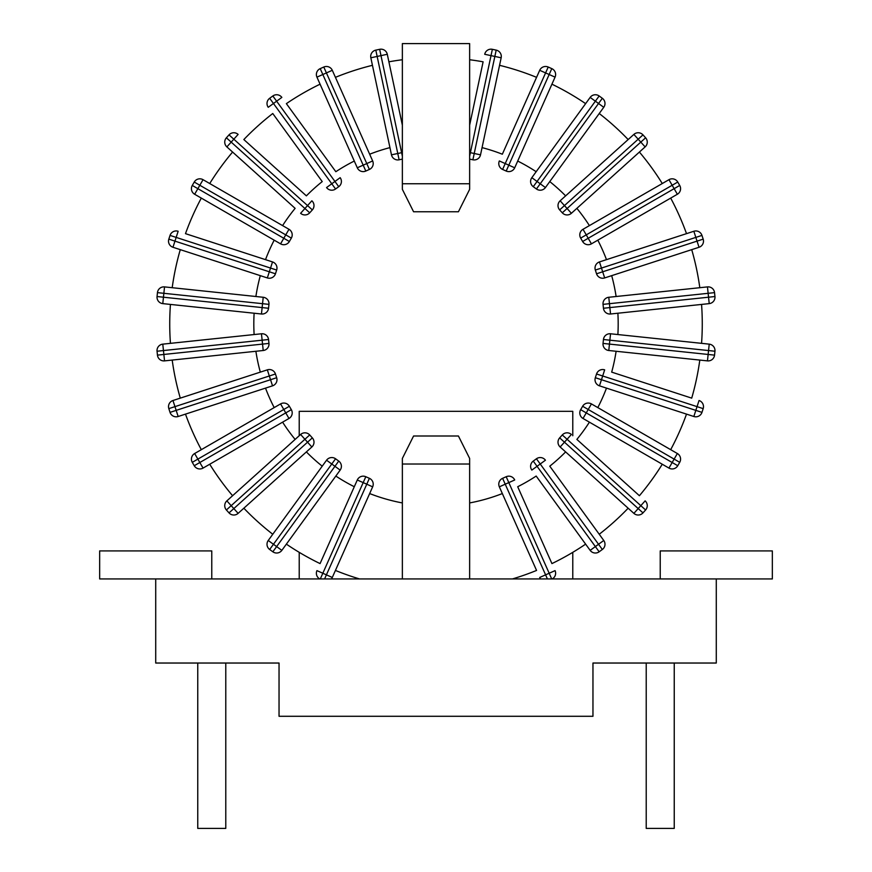 <?xml version="1.0" encoding="UTF-8"?>
<svg xmlns="http://www.w3.org/2000/svg" width="872" height="872" viewBox="0 0 872 872"><rect width="100%" height="100%" fill="white"/><g stroke="black" fill="none" stroke-linecap="round" stroke-linejoin="round"><path stroke-width="1.31" d="M157.451 355.133L157.047 351.231L157.451 355.133A6.442 6.442 0 0 0 164.536 360.877L263.213 350.5L164.536 360.877L163.871 354.457L157.451 355.133A6.442 6.442 0 0 0 164.536 360.877M262.548 344.091L263.213 350.5A6.442 6.442 0 0 0 268.958 343.415L268.543 339.513A6.442 6.442 0 0 0 261.458 333.78L162.781 344.146A6.442 6.442 0 0 0 157.047 351.231L163.456 350.555L162.781 344.146L261.458 333.78L262.134 340.189L268.543 339.513L268.958 343.415L262.548 344.091L262.134 340.189L163.456 350.555L163.871 354.457L262.548 344.091M370.84 57.781L391.474 154.835L370.84 57.781L377.151 56.44L375.81 50.129A6.442 6.442 0 0 0 370.84 57.781M402.363 152.513L401.611 152.676L380.988 55.623L377.151 56.44L397.774 153.494L391.474 154.835A6.442 6.442 0 0 0 399.114 159.794L402.363 159.107L399.114 159.794L397.774 153.494L401.611 152.676L402.363 156.208M375.81 50.129L379.647 49.312L375.81 50.129M380.988 55.623L387.288 54.282L402.363 125.208L387.288 54.282A6.442 6.442 0 0 0 379.647 49.312L380.988 55.623M469.637 183.741L469.637 43.6L402.363 43.6L402.363 189.344L413.579 211.776L458.421 211.776L469.637 189.344L469.637 183.741L402.363 183.741M402.363 464.024L402.363 458.421L413.579 436L458.421 436L469.637 458.421L469.637 464.024L402.363 464.024L402.363 578.943M369.663 154.213A182.183 182.183 0 0 1 389.937 147.619M372.442 65.313A266.276 266.276 0 0 0 335.437 77.336M320.209 68.626A6.442 6.442 0 0 0 316.939 77.139L322.825 74.523L320.209 68.626A6.442 6.442 0 0 0 316.939 77.139L320.068 84.181A266.276 266.276 0 0 0 286.376 103.637L335.829 171.708A182.183 182.183 0 0 1 354.294 161.048L357.291 167.784A6.442 6.442 0 0 0 365.804 171.054L369.39 169.451A6.442 6.442 0 0 0 372.66 160.949L332.297 70.305A6.442 6.442 0 0 0 323.785 67.035L320.209 68.626L323.785 67.035L326.411 72.921L332.297 70.305M272.762 113.513L322.226 181.594A182.183 182.183 0 0 0 306.377 195.862L243.844 139.553A266.276 266.276 0 0 1 272.762 113.513L322.226 181.594M209.727 183.534A266.276 266.276 0 0 1 232.595 152.055L295.128 208.354A182.183 182.183 0 0 0 282.593 225.608M201.312 198.097A266.276 266.276 0 0 0 185.485 233.652L265.513 259.649A182.183 182.183 0 0 1 274.19 240.171M255.888 296.502A182.183 182.183 0 0 1 260.314 275.639L267.333 277.928A6.442 6.442 0 0 0 275.454 273.786L276.664 270.048A6.442 6.442 0 0 0 272.522 261.927L185.485 233.652M168.83 239.135L170.04 235.407L168.83 239.135A6.442 6.442 0 0 0 172.961 247.267L174.956 241.13L168.83 239.135A6.442 6.442 0 0 0 172.961 247.267L180.286 249.643A266.276 266.276 0 0 0 172.198 287.706M254.123 334.543A182.183 182.183 0 0 1 254.123 313.222M170.443 304.426A266.276 266.276 0 0 0 170.443 343.339M260.314 372.126A182.183 182.183 0 0 1 255.888 351.274M172.198 360.071A266.276 266.276 0 0 0 180.286 398.133M209.727 464.242A266.276 266.276 0 0 0 232.595 495.721L295.128 439.412A182.183 182.183 0 0 1 282.593 422.168M185.485 414.124A266.276 266.276 0 0 0 201.312 449.669M274.19 407.595A182.183 182.183 0 0 1 265.513 388.116M322.226 466.182A182.183 182.183 0 0 1 306.377 451.914M243.844 508.213A266.276 266.276 0 0 0 272.762 534.253M335.829 476.058A182.183 182.183 0 0 0 354.294 486.729L320.068 563.595A266.276 266.276 0 0 1 286.376 544.139M565.623 451.914A182.183 182.183 0 0 1 549.774 466.182L599.238 534.253A266.276 266.276 0 0 0 628.156 508.213M536.171 476.058L585.624 544.139A266.276 266.276 0 0 1 551.932 563.595L517.706 486.729A182.183 182.183 0 0 0 536.171 476.058L590.159 550.374A6.442 6.442 0 0 0 599.162 551.791L602.334 549.491A6.442 6.442 0 0 0 603.762 540.487L549.774 466.182M589.407 422.168A182.183 182.183 0 0 1 576.872 439.412L639.405 495.721A266.276 266.276 0 0 0 662.273 464.242M670.688 449.669A266.276 266.276 0 0 0 686.515 414.124L606.487 388.116A182.183 182.183 0 0 1 597.811 407.595M699.802 360.071A266.276 266.276 0 0 1 691.714 398.133L611.686 372.126A182.183 182.183 0 0 0 616.112 351.274M701.557 343.339A266.276 266.276 0 0 0 701.557 304.426L617.877 313.222A182.183 182.183 0 0 1 617.877 334.543M611.686 275.639A182.183 182.183 0 0 1 616.112 296.502M699.802 287.706A266.276 266.276 0 0 0 691.714 249.643M482.063 147.619A182.183 182.183 0 0 1 502.337 154.213L536.563 77.336A266.276 266.276 0 0 0 499.558 65.313M517.706 161.048A182.183 182.183 0 0 1 536.171 171.708M585.624 103.637A266.276 266.276 0 0 0 551.932 84.181M549.774 181.594A182.183 182.183 0 0 1 565.623 195.862M628.156 139.553A266.276 266.276 0 0 0 599.238 113.513M686.515 233.652A266.276 266.276 0 0 0 670.688 198.097M597.811 240.171A182.183 182.183 0 0 1 606.487 259.649M662.273 183.534A266.276 266.276 0 0 0 639.405 152.055M576.872 208.354A182.183 182.183 0 0 1 589.407 225.608M402.363 59.743A266.276 266.276 0 0 0 388.89 61.814M483.11 61.814L469.637 125.208L483.11 61.814A266.276 266.276 0 0 0 469.637 59.743M335.437 570.441A266.276 266.276 0 0 0 359.547 578.943M402.363 502.937A182.183 182.183 0 0 1 369.663 493.563M512.453 578.943A266.276 266.276 0 0 0 536.563 570.441L502.337 493.563A182.183 182.183 0 0 1 469.637 502.937M668.944 179.686L583.019 229.292A6.442 6.442 0 0 0 580.665 238.1L582.627 241.5A6.442 6.442 0 0 0 591.423 243.855L677.359 194.249A6.442 6.442 0 0 0 679.713 185.442L677.751 182.041A6.442 6.442 0 0 0 668.944 179.686L672.17 185.267L677.751 182.041L679.713 185.442L674.132 188.668L677.359 194.249M580.665 238.1L586.246 234.873L588.208 238.274L674.132 188.668L672.17 185.267L586.246 234.873L583.019 229.292M591.423 243.855L588.208 238.274L582.627 241.5M691.714 398.133L611.686 372.126M606.487 388.116L599.478 385.838L601.462 379.712L595.336 377.718L596.546 373.99L602.683 375.985L601.462 379.712L695.834 410.374L697.044 406.635L602.683 375.985L604.667 369.848A6.442 6.442 0 0 0 596.546 373.99L595.336 377.718A6.442 6.442 0 0 0 599.478 385.838L693.84 416.5A6.442 6.442 0 0 0 701.96 412.369L703.17 408.63A6.442 6.442 0 0 0 699.039 400.51L697.044 406.635L703.17 408.63M701.96 412.369L695.834 410.374L693.84 416.5L686.515 414.124M608.787 350.5L707.465 360.877A6.442 6.442 0 0 0 714.549 355.133A6.442 6.442 0 0 1 707.465 360.877L708.544 350.555L714.953 351.231A6.442 6.442 0 0 0 709.219 344.146L610.542 333.78A6.442 6.442 0 0 0 603.457 339.513L603.043 343.415A6.442 6.442 0 0 0 608.787 350.5L609.452 344.091L603.043 343.415L603.457 339.513L609.866 340.189L610.542 333.78M709.219 344.146L708.544 350.555L609.866 340.189L609.452 344.091L714.549 355.133L714.953 351.231A6.442 6.442 0 0 0 709.219 344.146M677.359 453.527L591.423 403.91A6.442 6.442 0 0 0 582.627 406.276L580.665 409.666A6.442 6.442 0 0 0 583.019 418.473L668.944 468.09A6.442 6.442 0 0 0 677.751 465.724L679.713 462.334A6.442 6.442 0 0 0 677.359 453.527L674.132 459.108L679.713 462.334M582.627 406.276L588.208 409.491L586.246 412.892L672.17 462.509L674.132 459.108L588.208 409.491L591.423 403.91M583.019 418.473L586.246 412.892L580.665 409.666M677.751 465.724L672.17 462.509L668.944 468.09M639.405 495.721L576.872 439.412M562.287 434.954L567.083 439.27L564.457 442.191L638.184 508.583L640.811 505.662L567.083 439.27L571.389 434.474A6.442 6.442 0 0 0 562.287 434.954L559.661 437.875A6.442 6.442 0 0 0 560.14 446.976L633.879 513.368A6.442 6.442 0 0 0 642.98 512.889L645.607 509.978A6.442 6.442 0 0 0 645.127 500.866L640.811 505.662L645.607 509.978M560.14 446.976L564.457 442.191L559.661 437.875M642.98 512.889L638.184 508.583L633.879 513.368M599.238 534.253L603.762 540.487L598.541 544.27L602.334 549.491M599.162 551.791L595.369 546.581L598.541 544.27L540.226 464.002L545.436 460.209A6.442 6.442 0 0 0 536.433 458.781L533.261 461.092A6.442 6.442 0 0 0 531.833 470.095L537.054 466.313L533.261 461.092L536.433 458.781L540.226 464.002L537.054 466.313L595.369 546.581L590.159 550.374L585.624 544.139M551.932 563.595L517.706 486.729M552.194 578.943A6.442 6.442 0 0 0 555.061 570.626L549.175 573.253L508.812 482.608L514.709 479.992A6.442 6.442 0 0 0 506.196 476.722L502.61 478.314A6.442 6.442 0 0 0 499.34 486.827L536.563 570.441M506.196 476.722L508.812 482.608L505.226 484.2L545.589 574.844L549.175 573.253L551.703 578.943M716.283 578.943L155.717 578.943L155.717 663.036L279.04 663.036L279.04 716.283L592.96 716.283L592.96 663.036L716.283 663.036L716.283 578.943L772.341 578.943L772.341 550.919L660.224 550.919L660.224 578.943M320.297 578.943L322.825 573.253L316.939 570.626A6.442 6.442 0 0 0 319.806 578.943M354.294 486.729L357.291 479.992L363.188 482.608L322.825 573.253L326.411 574.844L366.774 484.2L372.66 486.827L332.297 577.471A6.442 6.442 0 0 1 331.393 578.943A6.442 6.442 0 0 0 332.297 577.471L326.411 574.844L324.591 578.943M372.66 486.827A6.442 6.442 0 0 0 369.39 478.314L365.804 476.722A6.442 6.442 0 0 0 357.291 479.992L320.068 563.595M363.188 482.608L365.804 476.722L369.39 478.314L366.774 484.2L363.188 482.608M469.637 464.024L469.637 578.943M469.637 156.208L470.39 152.676L474.226 153.494L472.886 159.794L469.637 159.107L472.886 159.794A6.442 6.442 0 0 0 480.527 154.835L501.16 57.781A6.442 6.442 0 0 0 496.19 50.129L492.353 49.312A6.442 6.442 0 0 0 484.712 54.282L491.012 55.623L492.353 49.312L496.19 50.129L494.849 56.44L501.16 57.781M480.527 154.835L474.226 153.494L494.849 56.44L491.012 55.623L470.39 152.676L469.637 152.513M502.337 493.563L499.34 486.827L505.226 484.2L502.61 478.314M547.409 578.943L545.589 574.844L539.703 577.471A6.442 6.442 0 0 0 540.607 578.943A6.442 6.442 0 0 1 539.703 577.471A6.442 6.442 0 0 0 540.607 578.943M299.216 578.943L299.216 552.336M299.216 435.728L299.216 411.333L572.784 411.333L572.784 435.728M572.784 552.336L572.784 578.943M646.217 663.036L646.217 828.4L674.241 828.4L674.241 663.036M197.759 663.036L197.759 828.4L225.783 828.4L225.783 663.036M281.841 550.374L340.167 470.095A6.442 6.442 0 0 0 338.739 461.092L335.567 458.781A6.442 6.442 0 0 0 326.564 460.209L268.238 540.487A6.442 6.442 0 0 0 269.666 549.491L272.838 551.791A6.442 6.442 0 0 0 281.841 550.374L276.631 546.581L272.838 551.791M338.739 461.092L334.946 466.313L331.774 464.002L273.459 544.27L276.631 546.581L334.946 466.313L340.167 470.095M326.564 460.209L331.774 464.002L335.567 458.781M269.666 549.491L273.459 544.27L268.238 540.487M229.02 512.889A6.442 6.442 0 0 0 238.121 513.368L311.86 446.976A6.442 6.442 0 0 0 312.34 437.875L309.713 434.954A6.442 6.442 0 0 0 300.611 434.474L226.873 500.866A6.442 6.442 0 0 0 226.393 509.978L229.02 512.889A6.442 6.442 0 0 0 238.121 513.368L233.816 508.583L229.02 512.889L226.393 509.978L231.189 505.662L226.873 500.866L232.595 495.721M295.128 439.412L300.611 434.474L304.917 439.27L309.713 434.954L312.34 437.875L307.543 442.191L304.917 439.27L231.189 505.662L233.816 508.583L307.543 442.191L311.86 446.976M280.577 403.91L194.641 453.527A6.442 6.442 0 0 0 192.287 462.334L194.249 465.724A6.442 6.442 0 0 0 203.056 468.09L288.981 418.473A6.442 6.442 0 0 0 291.335 409.666L289.373 406.276A6.442 6.442 0 0 0 280.577 403.91L283.792 409.491L289.373 406.276L291.335 409.666L285.754 412.892L288.981 418.473M192.287 462.334L197.868 459.108L199.83 462.509L194.249 465.724A6.442 6.442 0 0 0 203.056 468.09L199.83 462.509L285.754 412.892L283.792 409.491L197.868 459.108L194.641 453.527M178.161 416.5L272.522 385.838A6.442 6.442 0 0 0 276.664 377.718L275.454 373.99A6.442 6.442 0 0 0 267.333 369.848L172.961 400.51A6.442 6.442 0 0 0 168.83 408.63L170.04 412.369A6.442 6.442 0 0 0 178.161 416.5L176.166 410.374L170.04 412.369L168.83 408.63L174.956 406.635L172.961 400.51M267.333 369.848L269.317 375.985L275.454 373.99L276.664 377.718L270.538 379.712L269.317 375.985L174.956 406.635L176.166 410.374L270.538 379.712L272.522 385.838M372.66 160.949L366.774 163.565L369.39 169.451L365.804 171.054L363.188 165.168L357.291 167.784L316.939 77.139M335.829 171.708L286.376 103.637M272.838 95.975L276.631 101.196L273.459 103.496L331.774 183.774L334.946 181.463L338.739 186.684A6.442 6.442 0 0 0 340.167 177.67L334.946 181.463L276.631 101.196L281.841 97.402A6.442 6.442 0 0 0 272.838 95.975L269.666 98.285A6.442 6.442 0 0 0 268.238 107.289L273.459 103.496L269.666 98.285A6.442 6.442 0 0 0 268.238 107.289M331.774 183.774L326.564 187.556A6.442 6.442 0 0 0 335.567 188.984L338.739 186.684L335.567 188.984L331.774 183.774M232.595 152.055L226.873 146.899L231.189 142.114L304.917 208.506L307.543 205.585L312.34 209.901A6.442 6.442 0 0 0 311.86 200.8L307.543 205.585L233.816 139.193L238.121 134.408A6.442 6.442 0 0 0 229.02 134.877L226.393 137.798A6.442 6.442 0 0 0 226.873 146.899L295.128 208.354M309.713 212.812L304.917 208.506L300.611 213.291A6.442 6.442 0 0 0 309.713 212.812L312.34 209.901M229.02 134.877L233.816 139.193L231.189 142.114L226.393 137.798A6.442 6.442 0 0 0 226.873 146.899M288.981 229.292L285.754 234.873L291.335 238.1A6.442 6.442 0 0 0 288.981 229.292L203.056 179.686A6.442 6.442 0 0 0 194.249 182.041L192.287 185.442L194.249 182.041L199.83 185.267L203.056 179.686M192.287 185.442A6.442 6.442 0 0 0 194.641 194.249L197.868 188.668L192.287 185.442A6.442 6.442 0 0 0 194.641 194.249L280.577 243.855A6.442 6.442 0 0 0 289.373 241.5L291.335 238.1M289.373 241.5L283.792 238.274L285.754 234.873L199.83 185.267L197.868 188.668L283.792 238.274L280.577 243.855M265.513 259.649L272.522 261.927L270.538 268.064L276.664 270.048L275.454 273.786L269.317 271.792L267.333 277.928L172.961 247.267M176.166 237.402L178.161 231.265A6.442 6.442 0 0 0 170.04 235.407L176.166 237.402L174.956 241.13L269.317 271.792L270.538 268.064L176.166 237.402M707.465 286.899L608.787 297.276A6.442 6.442 0 0 0 603.043 304.361L603.457 308.263A6.442 6.442 0 0 0 610.542 313.996L709.219 303.62A6.442 6.442 0 0 0 714.953 296.535L714.549 292.632A6.442 6.442 0 0 0 707.465 286.899L708.129 293.308L714.549 292.632L714.953 296.535L708.544 297.21L709.219 303.62L701.557 304.426M617.877 313.222L610.542 313.996L609.866 307.587L603.457 308.263L603.043 304.361L609.452 303.685L609.866 307.587L708.544 297.21L708.129 293.308L609.452 303.685L608.787 297.276M604.667 277.928L699.039 247.267A6.442 6.442 0 0 0 703.17 239.135L701.96 235.407A6.442 6.442 0 0 0 693.84 231.265L599.478 261.927A6.442 6.442 0 0 0 595.336 270.048L596.546 273.786A6.442 6.442 0 0 0 604.667 277.928L602.683 271.792L596.546 273.786M703.17 239.135L697.044 241.13L695.834 237.402L701.96 235.407A6.442 6.442 0 0 0 693.84 231.265L695.834 237.402L601.462 268.064L602.683 271.792L697.044 241.13L699.039 247.267M595.336 270.048L601.462 268.064L599.478 261.927M571.389 213.291L567.083 208.506L562.287 212.812A6.442 6.442 0 0 0 571.389 213.291L645.127 146.899A6.442 6.442 0 0 0 645.607 137.798L642.98 134.877L645.607 137.798L640.811 142.114L645.127 146.899M633.879 134.408L638.184 139.193L642.98 134.877A6.442 6.442 0 0 0 633.879 134.408A6.442 6.442 0 0 1 642.98 134.877A6.442 6.442 0 0 0 633.879 134.408L560.14 200.8A6.442 6.442 0 0 0 559.661 209.901L562.287 212.812M559.661 209.901L564.457 205.585L567.083 208.506L640.811 142.114L638.184 139.193L564.457 205.585L560.14 200.8M545.436 187.556L540.226 183.774L536.433 188.984A6.442 6.442 0 0 0 545.436 187.556L603.762 107.289A6.442 6.442 0 0 0 602.334 98.285L599.162 95.975L602.334 98.285L598.541 103.496L603.762 107.289M599.162 95.975A6.442 6.442 0 0 0 590.159 97.402L595.369 101.196L599.162 95.975A6.442 6.442 0 0 0 590.159 97.402L531.833 177.67A6.442 6.442 0 0 0 533.261 186.684L536.433 188.984M533.261 186.684L537.054 181.463L540.226 183.774L598.541 103.496L595.369 101.196L537.054 181.463L531.833 177.67M514.709 167.784L508.812 165.168L506.196 171.054A6.442 6.442 0 0 0 514.709 167.784L555.061 77.139A6.442 6.442 0 0 0 551.791 68.626A6.442 6.442 0 0 1 555.061 77.139L545.589 72.921L548.216 67.035L551.791 68.626L548.216 67.035A6.442 6.442 0 0 0 539.703 70.305L502.337 154.213M536.563 77.336L539.703 70.305L545.589 72.921L505.226 163.565L499.34 160.949A6.442 6.442 0 0 0 502.61 169.451L506.196 171.054L502.61 169.451L505.226 163.565L508.812 165.168L551.791 68.626M263.213 297.276L164.536 286.899A6.442 6.442 0 0 0 157.451 292.632A6.442 6.442 0 0 1 164.536 286.899L163.456 297.21L157.047 296.535A6.442 6.442 0 0 0 162.781 303.62L261.458 313.996A6.442 6.442 0 0 0 268.543 308.263L268.958 304.361A6.442 6.442 0 0 0 263.213 297.276L262.548 303.685L268.958 304.361M262.134 307.587L261.458 313.996A6.442 6.442 0 0 0 268.543 308.263L262.134 307.587L262.548 303.685L157.451 292.632L157.047 296.535A6.442 6.442 0 0 0 162.781 303.62L163.456 297.21L262.134 307.587M211.776 578.943L211.776 550.919L99.659 550.919L99.659 578.943L155.717 578.943M366.774 163.565L326.411 72.921L322.825 74.523L363.188 165.168L366.774 163.565M548.216 67.035A6.442 6.442 0 0 0 539.703 70.305M268.543 308.263A6.442 6.442 0 0 1 261.458 313.996"/></g></svg>
